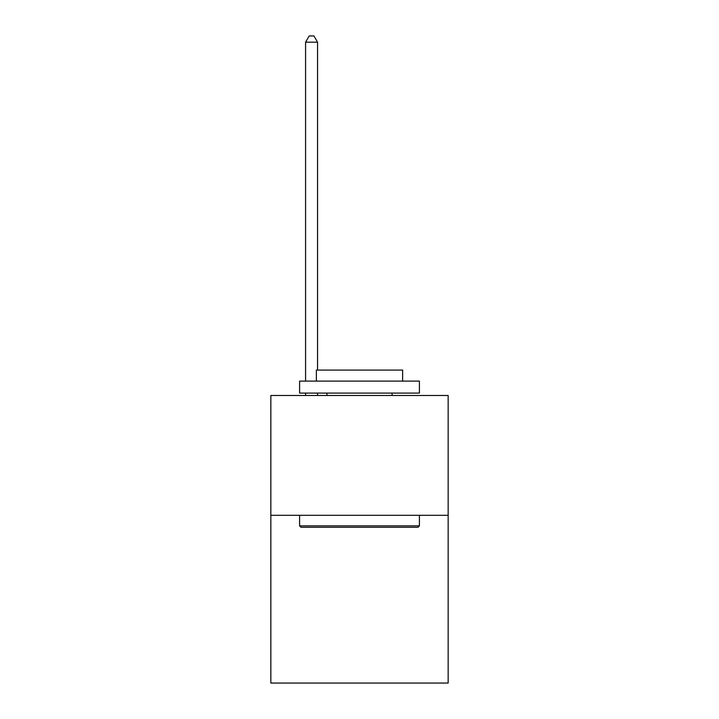 <?xml version="1.0" encoding="UTF-8"?>
<svg xmlns="http://www.w3.org/2000/svg" width="719" height="719" viewBox="0 0 719 719"><rect width="100%" height="100%" fill="white"/><g stroke="black" fill="none" stroke-linecap="round" stroke-linejoin="round"><path stroke-width="1.08" d="M448.162 515.307L448.162 683.05L270.838 683.05L270.838 395.495L448.162 395.495L448.162 515.307L270.838 515.307M301.027 527.288L299.589 525.85L419.411 525.85L417.973 527.288L301.027 527.288M419.411 381.115L419.411 393.095L299.589 393.095L299.589 381.115L419.411 381.115M316.369 381.115L316.369 370.087L402.631 370.087L402.631 381.115M419.411 515.307L419.411 525.85M299.589 515.307L299.589 525.85M392.089 393.095L392.089 395.495M326.911 393.095L326.911 395.495M317.564 370.087L317.564 42.178L305.584 42.178L305.584 381.115M305.584 393.095L305.584 395.495M317.564 393.095L317.564 395.495M305.584 42.178L309.179 35.95L313.969 35.95L317.564 42.178"/></g></svg>
